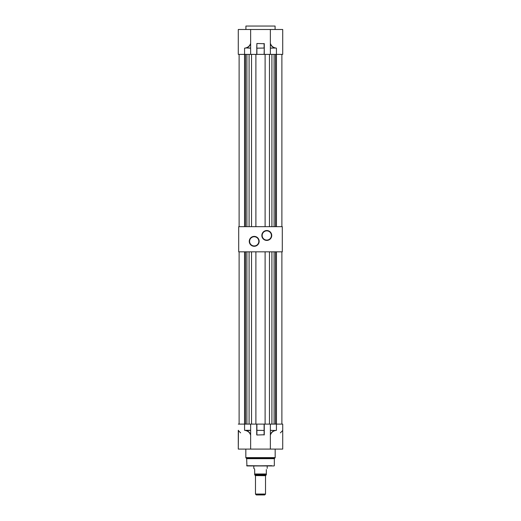 <?xml version="1.0" encoding="UTF-8"?>
<svg xmlns="http://www.w3.org/2000/svg" width="521" height="521" viewBox="0 0 521 521"><rect width="100%" height="100%" fill="white"/><g stroke="black" fill="none" stroke-linecap="round" stroke-linejoin="round"><path stroke-width="0.78" d="M266.785 240.422A4.949 4.949 0 0 1 261.842 235.472A4.949 4.949 0 0 1 266.785 230.529A4.949 4.949 0 0 1 271.734 235.472A4.949 4.949 0 0 1 266.785 240.422M266.785 230.862A4.611 4.611 0 0 0 262.174 235.472A4.611 4.611 0 0 0 266.785 240.083A4.611 4.611 0 0 0 271.402 235.472A4.611 4.611 0 0 0 266.785 230.862M254.215 246.29A4.949 4.949 0 0 1 249.266 241.34A4.949 4.949 0 0 1 254.215 236.397A4.949 4.949 0 0 1 259.158 241.34A4.949 4.949 0 0 1 254.215 246.29M254.215 236.729A4.611 4.611 0 0 0 249.598 241.34A4.611 4.611 0 0 0 254.215 245.951A4.611 4.611 0 0 0 258.826 241.34A4.611 4.611 0 0 0 254.215 236.729M282.297 251.825L238.703 251.825L238.703 226.674L282.297 226.674L282.297 251.825M239.119 54.386L239.119 226.674M275.335 47.932L270.366 48.166L270.366 43.295C271.161 45.815 272.822 47.359 275.335 47.932L276.43 48.166L276.43 54.386L238.286 54.386L238.286 29.489L238.286 48.166M281.881 54.386L281.881 226.674M276.449 54.386L276.449 226.674M275.505 54.386L275.505 226.674M271.903 54.386L271.903 226.674M269.468 54.386L269.468 226.674M265.111 54.386L265.111 226.674M255.889 54.386L255.889 226.674M245.495 54.386L245.495 226.674M244.551 54.386L244.551 226.674M251.532 54.386L251.532 226.674M249.097 54.386L249.097 226.674M246.895 54.386L246.895 226.674M274.105 54.386L274.105 226.674M275.088 29.489L275.088 26.05L245.912 26.05L245.912 29.489M276.43 54.386L282.714 54.386L282.714 29.489L270.366 29.489L270.366 43.92C271.285 46.167 272.932 47.541 275.309 48.049L270.366 48.049M244.57 54.386L244.57 48.166L245.691 48.049C248.068 47.541 249.715 46.167 250.634 43.92L250.634 48.166L245.665 47.932C248.178 47.359 249.839 45.815 250.634 43.295L250.634 29.489L238.286 29.489M256.729 54.386L256.892 43.49L264.271 43.725L264.271 54.386M250.634 29.489L270.366 29.489M250.634 48.166L250.634 54.386M270.366 48.166L270.366 54.386M264.271 43.725L264.108 48.049L264.108 43.49M256.892 43.49L256.729 48.166L264.108 48.049L256.892 48.166L256.892 54.386M250.634 48.049L245.665 47.932M271.728 465.689L246.921 465.943L246.667 458.669L274.333 458.669L275.173 457.62L275.173 449.089M246.667 458.669L245.827 457.62L245.827 449.089M238.449 430.326L238.286 449.089L282.714 449.089L282.714 424.107L282.714 449.089M270.366 449.089L270.366 424.107L282.714 424.107L282.714 430.326M238.286 424.107L250.634 424.107L250.634 430.444L245.665 430.561C248.185 431.127 249.846 432.671 250.634 435.198L250.634 449.089M271.819 465.943L246.921 465.943M246.667 465.689L274.079 465.943M270.366 435.198C271.154 432.671 272.815 431.127 275.335 430.561L276.43 430.326L276.43 424.107M264.271 434.768L256.892 435.009L256.729 424.107L264.271 424.107L264.271 434.768M238.377 430.561L240.63 432.873M280.37 432.873L282.551 430.639M275.335 430.561L270.366 430.326M270.366 434.579C271.278 432.326 272.926 430.945 275.309 430.444L270.366 430.444M250.634 430.444L250.634 435.198M256.729 434.768L256.729 424.107L250.634 424.107M250.634 434.579C249.722 432.326 248.074 430.945 245.691 430.444L245.665 430.561M256.892 424.107L256.892 435.009M264.108 435.009L264.108 424.107M255.518 494.155L256.339 494.95L264.661 494.95L265.482 494.155L255.472 494.045L265.528 494.045L265.528 475.693L255.427 475.582L265.573 475.582L266.329 474.826L254.671 474.826L254.671 473.993L266.329 473.993L266.329 469.545C267.429 467.851 267.429 467.851 266.329 469.545C267.429 467.851 267.429 467.851 266.329 469.545M254.671 473.993L254.671 469.545C253.571 467.851 253.571 467.851 254.671 469.545L254.411 468.802M254.248 468.646L253.851 468.425M266.329 474.826L266.329 473.993M239.119 251.825L239.119 424.107M270.366 424.107L264.271 424.107M281.881 251.825L281.881 424.107M276.449 251.825L276.449 424.107M275.505 251.825L275.505 424.107M271.903 251.825L271.903 424.107M269.468 251.825L269.468 424.107M265.111 251.825L265.111 424.107M255.889 251.825L255.889 424.107M245.495 251.825L245.495 424.107M244.551 251.825L244.551 424.107M251.532 251.825L251.532 424.107M249.097 251.825L249.097 424.107M246.895 251.825L246.895 424.107M274.105 251.825L274.105 424.107M264.108 54.386L264.271 48.166M246.596 458.493L274.404 458.493M245.899 457.803L275.101 457.803M275.173 457.62L245.827 457.62M244.57 424.107L244.57 430.326L250.634 430.326M264.108 430.444L256.892 430.326L264.108 430.444M274.333 465.689L274.333 458.669M238.286 430.326L238.286 449.089M255.472 494.045L255.472 475.693M253.792 468.412L253.792 465.943M267.208 468.412L267.208 465.943M255.427 475.582L254.671 474.826"/></g></svg>
